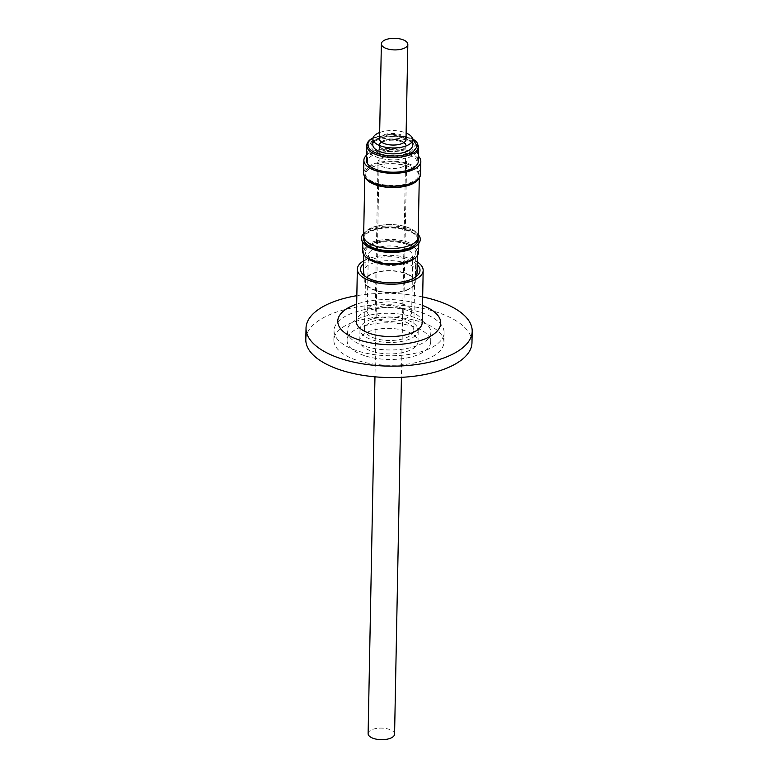 <?xml version="1.0" encoding="UTF-8"?>
<svg xmlns="http://www.w3.org/2000/svg" width="778" height="778" viewBox="0 0 778 778"><rect width="100%" height="100%" fill="white"/><g stroke="black" fill="none" stroke-linecap="round" stroke-linejoin="round"><path stroke-width="0.58" stroke-dasharray="3.89 2.92" d="M411.698 259.074A25.246 11.057 1.1 0 0 415.831 253.161A25.246 11.057 1.1 0 0 404.434 243.64A25.246 11.057 1.1 0 0 369.482 246.286A25.246 11.057 1.1 0 0 365.349 252.198A25.246 11.057 1.1 0 0 376.746 261.719A25.246 11.057 1.1 0 0 411.698 259.074M374.49 140.604C379.683 136.481 395.983 135.284 404.531 138.338C414.723 142.141 416.814 146.565 410.784 151.593C405.591 155.726 389.282 156.913 380.734 153.869C370.542 150.066 368.461 145.642 374.49 140.604M422.172 322.744A32.919 14.422 1.1 0 0 407.302 310.334A32.919 14.422 1.1 0 0 373.732 309.158A32.919 14.422 1.1 0 0 356.343 321.479M363.589 260.922A32.919 14.422 -178.9 0 1 408.314 258.004A32.919 14.422 -178.9 0 1 417.251 261.953M417.202 264.676A29.749 13.032 1.1 0 0 406.573 259.142A29.749 13.032 1.1 0 0 363.54 263.654M417.037 272.922A26.831 11.758 1.1 0 0 404.92 262.799A26.831 11.758 1.1 0 0 377.563 261.836A26.831 11.758 1.1 0 0 363.384 271.892M365.563 276.667A26.831 11.758 1.1 0 0 366.671 277.678A26.831 11.758 1.1 0 0 375.502 282.006A26.831 11.758 1.1 0 0 413.526 278.582A26.831 11.758 1.1 0 0 414.684 277.61M405.299 243.057A26.831 11.758 -178.9 0 1 417.416 253.181A26.831 11.758 -178.9 0 1 403.237 263.227A26.831 11.758 -178.9 0 1 375.881 262.264A26.831 11.758 -178.9 0 1 363.764 252.15A26.831 11.758 -178.9 0 1 377.943 242.094A26.831 11.758 -178.9 0 1 405.299 243.057M366.915 257.79A26.997 11.826 -178.9 0 1 363.608 251.965A26.997 11.826 -178.9 0 1 377.865 241.861A26.997 11.826 -178.9 0 1 405.396 242.824A26.997 11.826 -178.9 0 1 417.582 253.006A26.997 11.826 -178.9 0 1 414.052 258.704M415.608 257.489A26.997 11.826 1.1 0 0 417.582 253.181A26.997 11.826 1.1 0 0 405.387 242.999A26.997 11.826 1.1 0 0 377.865 242.036A26.997 11.826 1.1 0 0 363.598 252.14A26.997 11.826 1.1 0 0 365.407 256.526M362.665 251.09A27.95 12.244 -178.9 0 1 377.437 240.626A27.95 12.244 -178.9 0 1 405.931 241.627A27.95 12.244 -178.9 0 1 418.554 252.169M366.312 245.712A27.95 12.244 -178.9 0 1 362.888 239.673A27.95 12.244 -178.9 0 1 377.651 229.209A27.95 12.244 -178.9 0 1 406.155 230.21A27.95 12.244 -178.9 0 1 418.768 240.752A27.95 12.244 -178.9 0 1 415.112 246.645M363.696 233.458A29.447 12.905 -178.9 0 1 407.001 228.324A29.447 12.905 -178.9 0 1 418.204 234.509M417.835 239.76A26.997 11.826 1.1 0 0 405.649 229.588A26.997 11.826 1.1 0 0 368.276 232.408A26.997 11.826 1.1 0 0 363.861 238.729M363.696 236.794A27.425 12.01 -178.9 0 1 367.926 231.922A27.425 12.01 -178.9 0 1 397.101 227.264A27.425 12.01 -178.9 0 1 418.068 237.844M366.992 244.409A26.997 11.826 1.1 0 0 367.167 244.555A26.997 11.826 1.1 0 0 376.046 248.911A26.997 11.826 1.1 0 0 413.419 246.081A26.997 11.826 1.1 0 0 414.304 245.459A26.997 11.826 1.1 0 0 414.489 245.323M405.698 226.826A26.997 11.826 -178.9 0 1 417.893 237.008A26.997 11.826 -178.9 0 1 403.626 247.112A26.997 11.826 -178.9 0 1 376.105 246.149A26.997 11.826 -178.9 0 1 363.909 235.967A26.997 11.826 -178.9 0 1 378.176 225.863A26.997 11.826 -178.9 0 1 405.698 226.826M365.359 177.549A27.259 11.942 -178.9 0 1 364.814 175.069A27.259 11.942 -178.9 0 1 379.217 164.868A27.259 11.942 -178.9 0 1 407.011 165.84A27.259 11.942 -178.9 0 1 419.323 176.12A27.259 11.942 -178.9 0 1 418.69 178.58M363.647 235.967A27.259 11.942 -178.9 0 1 378.05 225.756A27.259 11.942 -178.9 0 1 405.844 226.729A27.259 11.942 -178.9 0 1 418.156 237.008M366.02 178.288A26.997 11.826 -178.9 0 1 365.077 175.079A26.997 11.826 -178.9 0 1 379.343 164.965A26.997 11.826 -178.9 0 1 406.865 165.938A26.997 11.826 -178.9 0 1 419.06 176.11A26.997 11.826 -178.9 0 1 417.99 179.29M406.904 164.032A26.997 11.826 -178.9 0 1 419.099 174.214A26.997 11.826 -178.9 0 1 404.832 184.318A26.997 11.826 -178.9 0 1 377.311 183.355A26.997 11.826 -178.9 0 1 365.115 173.173A26.997 11.826 -178.9 0 1 379.382 163.069A26.997 11.826 -178.9 0 1 406.904 164.032M366.516 155.201A28.475 12.477 -178.9 0 1 407.964 150.66A28.475 12.477 -178.9 0 1 418.379 156.193M420.577 174.243A28.475 12.477 1.1 0 0 407.721 163.497A28.475 12.477 1.1 0 0 378.682 162.485A28.475 12.477 1.1 0 0 363.637 173.144M366.419 160.356A25.937 11.359 -178.9 0 1 380.121 150.64A25.937 11.359 -178.9 0 1 406.573 151.564A25.937 11.359 -178.9 0 1 418.282 161.347M379.664 132.513A19.849 8.694 -178.9 0 1 403.646 132.143A19.849 8.694 -178.9 0 1 406.126 133.028M372.808 144.766A19.849 8.694 -178.9 0 1 383.291 137.336A19.849 8.694 -178.9 0 1 403.539 138.046A19.849 8.694 -178.9 0 1 412.496 145.535M379.538 138.999A13.236 5.796 -178.9 0 1 386.53 134.04A13.236 5.796 -178.9 0 1 400.018 134.516A13.236 5.796 -178.9 0 1 405.999 139.505M405.066 319.311A29.107 12.749 1.1 0 0 375.385 318.26A29.107 12.749 1.1 0 0 360 329.172A29.107 12.749 1.1 0 0 373.148 340.142A29.107 12.749 1.1 0 0 402.839 341.192A29.107 12.749 1.1 0 0 418.214 330.29A29.107 12.749 1.1 0 0 405.066 319.311M404.852 330.728A29.107 12.749 1.1 0 0 375.161 329.678A29.107 12.749 1.1 0 0 359.786 340.589A29.107 12.749 1.1 0 0 372.934 351.559A29.107 12.749 1.1 0 0 402.615 352.609A29.107 12.749 1.1 0 0 418 341.698A29.107 12.749 1.1 0 0 404.852 330.728M403.529 272.874A24.614 10.785 1.1 0 0 378.429 271.989A24.614 10.785 1.1 0 0 365.427 281.208A24.614 10.785 1.1 0 0 376.542 290.486A24.614 10.785 1.1 0 0 401.633 291.371A24.614 10.785 1.1 0 0 414.645 282.151A24.614 10.785 1.1 0 0 403.529 272.874M402.605 320.915A24.614 10.785 1.1 0 0 377.505 320.04A24.614 10.785 1.1 0 0 364.503 329.25A24.614 10.785 1.1 0 0 375.618 338.537A24.614 10.785 1.1 0 0 400.709 339.412A24.614 10.785 1.1 0 0 413.721 330.203A24.614 10.785 1.1 0 0 402.605 320.915M403.87 272.64A25.246 11.057 1.1 0 0 378.127 271.736A25.246 11.057 1.1 0 0 364.785 281.198A25.246 11.057 1.1 0 0 376.192 290.719A25.246 11.057 1.1 0 0 401.934 291.624A25.246 11.057 1.1 0 0 415.277 282.161A25.246 11.057 1.1 0 0 403.87 272.64M401.643 303.692A22.231 9.735 -178.9 0 1 411.679 312.075A22.231 9.735 -178.9 0 1 399.941 320.4A22.231 9.735 -178.9 0 1 377.272 319.602A22.231 9.735 -178.9 0 1 367.226 311.219A22.231 9.735 -178.9 0 1 378.974 302.895A22.231 9.735 -178.9 0 1 401.643 303.692M384.488 167.387A14.296 6.263 -178.9 0 1 378.04 161.999A14.296 6.263 -178.9 0 1 385.587 156.65A14.296 6.263 -178.9 0 1 400.164 157.166A14.296 6.263 -178.9 0 1 406.612 162.553A14.296 6.263 -178.9 0 1 399.065 167.902A14.296 6.263 -178.9 0 1 384.488 167.387M397.295 306.532A14.296 6.263 1.1 0 0 382.718 306.026A14.296 6.263 1.1 0 0 375.171 311.375A14.296 6.263 1.1 0 0 381.619 316.763A14.296 6.263 1.1 0 0 396.197 317.278A14.296 6.263 1.1 0 0 403.743 311.92A14.296 6.263 1.1 0 0 397.295 306.532M405.96 153.373A24.877 10.902 1.1 0 0 380.598 152.478A24.877 10.902 1.1 0 0 367.449 161.795A24.877 10.902 1.1 0 0 378.682 171.179A24.877 10.902 1.1 0 0 404.054 172.074A24.877 10.902 1.1 0 0 417.193 162.758A24.877 10.902 1.1 0 0 405.96 153.373M400.057 140.322A13.498 5.913 1.1 0 0 386.287 139.836A13.498 5.913 1.1 0 0 379.158 144.893A13.498 5.913 1.1 0 0 385.256 149.979A13.498 5.913 1.1 0 0 399.017 150.465A13.498 5.913 1.1 0 0 406.145 145.408A13.498 5.913 1.1 0 0 400.057 140.322M400.038 141.275A13.498 5.913 1.1 0 0 386.277 140.789A13.498 5.913 1.1 0 0 379.139 145.846A13.498 5.913 1.1 0 0 385.236 150.932A13.498 5.913 1.1 0 0 398.997 151.418A13.498 5.913 1.1 0 0 406.126 146.361A13.498 5.913 1.1 0 0 400.038 141.275M399.911 140.419A13.236 5.796 -178.9 0 1 405.883 145.408A13.236 5.796 -178.9 0 1 398.89 150.358A13.236 5.796 -178.9 0 1 385.402 149.891A13.236 5.796 -178.9 0 1 379.421 144.893A13.236 5.796 -178.9 0 1 386.413 139.943A13.236 5.796 -178.9 0 1 399.911 140.419M394.582 734.14A13.236 5.796 1.1 0 0 388.601 729.151A13.236 5.796 1.1 0 0 375.113 728.685A13.236 5.796 1.1 0 0 368.12 733.635M419.254 311.929A55.044 24.118 1.1 0 0 363.122 309.955A55.044 24.118 1.1 0 0 334.034 330.572A55.044 24.118 1.1 0 0 358.891 351.335A55.044 24.118 1.1 0 0 415.024 353.3A55.044 24.118 1.1 0 0 444.112 332.683A55.044 24.118 1.1 0 0 419.254 311.929M419.07 321.44A55.044 24.118 1.1 0 0 362.937 319.466A55.044 24.118 1.1 0 0 333.85 340.083A55.044 24.118 1.1 0 0 358.707 360.846A55.044 24.118 1.1 0 0 414.839 362.82A55.044 24.118 1.1 0 0 443.927 342.203A55.044 24.118 1.1 0 0 419.07 321.44M365.961 356.11A41.818 18.322 1.1 0 0 408.606 357.608A41.818 18.322 1.1 0 0 430.701 341.95A41.818 18.322 1.1 0 0 411.815 326.176A41.818 18.322 1.1 0 0 369.18 324.679A41.818 18.322 1.1 0 0 347.085 340.336A41.818 18.322 1.1 0 0 365.961 356.11M366.146 346.599A41.818 18.322 1.1 0 0 408.79 348.097A41.818 18.322 1.1 0 0 430.876 332.43A41.818 18.322 1.1 0 0 412 316.665A41.818 18.322 1.1 0 0 369.356 315.168A41.818 18.322 1.1 0 0 347.27 330.825A41.818 18.322 1.1 0 0 366.146 346.599M422.503 305.404A51.494 22.562 1.1 0 0 417.485 303.683A51.494 22.562 1.1 0 0 356.674 304.14M471.974 342.738A83.1 36.41 1.1 0 0 434.455 311.404A83.1 36.41 1.1 0 0 349.711 308.428A83.1 36.41 1.1 0 0 305.803 339.548M422.668 296.933A83.1 36.41 1.1 0 0 356.839 295.669M366.701 145.603A25.937 11.359 -178.9 0 1 370.95 139.534A25.937 11.359 -178.9 0 1 406.855 136.821A25.937 11.359 -178.9 0 1 418.564 146.604M402.722 247.744A22.231 9.735 -178.9 0 1 412.758 256.137A22.231 9.735 -178.9 0 1 409.121 261.34A22.231 9.735 -178.9 0 1 378.341 263.664A22.231 9.735 -178.9 0 1 368.305 255.281A22.231 9.735 -178.9 0 1 371.942 250.078A22.231 9.735 -178.9 0 1 402.722 247.744M406.223 140.05A24.877 10.902 1.1 0 0 371.777 142.656A24.877 10.902 1.1 0 0 367.712 148.481A24.877 10.902 1.1 0 0 378.944 157.856A24.877 10.902 1.1 0 0 413.381 155.26A24.877 10.902 1.1 0 0 417.455 149.434A24.877 10.902 1.1 0 0 406.223 140.05M373.002 138.163L389.292 134.302L412.564 138.922M411.679 312.075L412.758 256.137L410.103 259.356C402.722 263.47 392.9 264.501 380.617 262.439C376.105 261.564 372.438 259.94 369.599 257.586L368.305 255.281L367.226 311.219M367.449 161.795L367.712 148.481C367.916 145.34 369.579 142.782 372.701 140.799C380.831 136.296 390.789 135.168 402.566 137.405C415.948 141.46 416.181 143.823 417.455 149.434L417.193 162.758M366.671 277.678L364.172 275.636M417.378 255.563L417.416 253.181M418.72 243.465L418.768 240.752M417.893 237.008L417.854 238.661M419.323 176.12L419.293 177.822M419.06 176.11L419.099 174.214M359.786 340.589L360 329.172M364.503 329.25L365.427 281.208M364.785 281.198L365.349 252.198M375.171 311.375L378.04 161.999M379.139 145.846L379.158 144.893M405.883 145.408L401.429 377.33M333.85 340.083L334.034 330.572M430.701 341.95L430.876 332.43M347.085 340.336L347.27 330.825M443.927 342.203L444.112 332.683M379.421 144.893L374.967 376.824M406.126 146.361L406.145 145.408M403.743 311.92L406.612 162.553M415.277 282.161L415.831 253.161M413.721 330.203L414.645 282.151M418 341.698L418.214 330.29M413.526 278.582L416.104 276.637M363.715 254.532L363.764 252.15M362.83 242.396L362.888 239.673M363.909 235.967L363.88 237.63M364.814 175.069L364.785 176.781M365.077 175.079L365.115 173.173M373.07 137.871L392.861 134.147L412.496 138.63"/><path stroke-width="1.17" d="M357.345 269.159L356.343 321.479A32.919 14.422 1.1 0 0 371.203 333.898A32.919 14.422 1.1 0 0 404.774 335.075A32.919 14.422 1.1 0 0 422.172 322.744L423.174 270.423A32.919 14.422 -178.9 0 1 405.785 282.745A32.919 14.422 -178.9 0 1 372.215 281.568A32.919 14.422 -178.9 0 1 357.345 269.159A32.919 14.422 -178.9 0 1 363.589 260.922M417.251 261.953A32.919 14.422 -178.9 0 1 423.174 270.423M363.54 263.654A29.749 13.032 1.1 0 0 364.172 275.636A29.749 13.032 1.1 0 0 373.955 280.43A29.749 13.032 1.1 0 0 416.104 276.637A29.749 13.032 1.1 0 0 417.202 264.676M363.715 254.532L363.384 271.892A26.831 11.758 1.1 0 0 365.563 276.667M414.684 277.61A26.831 11.758 1.1 0 0 417.037 272.922L417.378 255.563M418.72 243.465L418.554 252.169A27.95 12.244 -178.9 0 1 414.898 258.063L414.052 258.704A26.997 11.826 -178.9 0 1 375.793 262.147A26.997 11.826 -178.9 0 1 366.915 257.79L366.098 257.129A27.95 12.244 -178.9 0 1 362.665 251.09L362.83 242.396M365.407 256.526A26.997 11.826 1.1 0 0 375.793 262.322A26.997 11.826 1.1 0 0 415.608 257.489M414.898 258.063A27.95 12.244 -178.9 0 1 375.288 261.632A27.95 12.244 -178.9 0 1 366.098 257.129M418.204 234.509A29.447 12.905 -178.9 0 1 416.444 245.644L415.112 246.645A27.95 12.244 -178.9 0 1 375.502 250.215A27.95 12.244 -178.9 0 1 366.312 245.712L365.028 244.652A29.447 12.905 -178.9 0 1 363.696 233.458M416.444 245.644A29.447 12.905 -178.9 0 1 374.714 249.407A29.447 12.905 -178.9 0 1 365.028 244.652M418.068 237.844A27.425 12.01 -178.9 0 1 414.684 245.177A27.425 12.01 -178.9 0 1 413.779 245.809A27.425 12.01 -178.9 0 1 366.798 244.253A27.425 12.01 -178.9 0 1 363.696 236.794M414.489 245.323A26.997 11.826 1.1 0 0 417.835 239.76L417.854 238.661M418.69 178.58A27.259 11.942 -178.9 0 1 377.126 185.349A27.259 11.942 -178.9 0 1 365.359 177.549M419.293 177.822L418.156 237.008A27.259 11.942 -178.9 0 1 403.753 247.219A27.259 11.942 -178.9 0 1 375.959 246.247A27.259 11.942 -178.9 0 1 363.647 235.967L364.785 176.781M417.99 179.29A26.997 11.826 -178.9 0 1 377.272 185.261A26.997 11.826 -178.9 0 1 366.02 178.288M418.379 156.193A28.475 12.477 -178.9 0 1 420.82 161.396A28.475 12.477 -178.9 0 1 405.776 172.064A28.475 12.477 -178.9 0 1 376.737 171.043A28.475 12.477 -178.9 0 1 363.88 160.307A28.475 12.477 -178.9 0 1 366.516 155.201M363.88 160.307L363.637 173.144A28.475 12.477 1.1 0 0 376.494 183.89A28.475 12.477 1.1 0 0 405.533 184.901A28.475 12.477 1.1 0 0 420.577 174.243L420.82 161.396M418.282 161.347A25.937 11.359 -178.9 0 1 404.579 171.063A25.937 11.359 -178.9 0 1 378.137 170.129A25.937 11.359 -178.9 0 1 366.419 160.356L366.701 145.603A25.937 11.359 -178.9 0 0 378.419 155.386A25.937 11.359 -178.9 0 0 414.324 152.673A25.937 11.359 -178.9 0 0 418.564 146.604L418.282 161.347M406.126 133.028A19.849 8.694 -178.9 0 1 412.612 139.632A19.849 8.694 -178.9 0 1 402.129 147.071A19.849 8.694 -178.9 0 1 381.881 146.352A19.849 8.694 -178.9 0 1 372.925 138.873A19.849 8.694 -178.9 0 1 379.664 132.513M412.612 139.632L412.496 145.535A19.849 8.694 -178.9 0 1 402.012 152.965A19.849 8.694 -178.9 0 1 381.774 152.255A19.849 8.694 -178.9 0 1 372.808 144.766L372.925 138.873M401.847 39.377A13.236 5.796 -178.9 0 1 407.828 44.365A13.236 5.796 -178.9 0 1 400.835 49.315A13.236 5.796 -178.9 0 1 387.337 48.849A13.236 5.796 -178.9 0 1 381.366 43.86A13.236 5.796 -178.9 0 1 388.358 38.9A13.236 5.796 -178.9 0 1 401.847 39.377M407.828 44.365L405.999 139.505A13.236 5.796 -178.9 0 1 399.007 144.465A13.236 5.796 -178.9 0 1 385.509 143.988A13.236 5.796 -178.9 0 1 379.538 138.999L381.366 43.86M374.967 376.824L368.12 733.635A13.236 5.796 1.1 0 0 374.092 738.623A13.236 5.796 1.1 0 0 387.59 739.1A13.236 5.796 1.1 0 0 394.582 734.14L401.429 377.33M356.674 304.14A51.494 22.562 1.1 0 0 361.021 340.55A51.494 22.562 1.1 0 0 430.516 336.252A51.494 22.562 1.1 0 0 422.503 305.404M356.839 295.669A83.1 36.41 1.1 0 0 306.026 328.131A83.1 36.41 1.1 0 0 343.545 359.465A83.1 36.41 1.1 0 0 428.289 362.441A83.1 36.41 1.1 0 0 472.197 331.321A83.1 36.41 1.1 0 0 434.669 299.987A83.1 36.41 1.1 0 0 422.668 296.933M306.026 328.131L305.803 339.548A83.1 36.41 1.1 0 0 343.331 370.882A83.1 36.41 1.1 0 0 428.065 373.858A83.1 36.41 1.1 0 0 471.974 342.738L472.197 331.321M363.88 237.63L363.861 238.729A26.997 11.826 1.1 0 0 366.992 244.409M412.564 138.922L417.465 146.322L413.458 151.447C410.298 154.307 394.592 158.595 379.012 154.054C363.803 149.269 367.031 141.207 371.855 138.854L373.002 138.163M373.07 137.871L371.252 138.912C368.354 140.799 366.837 143.026 366.701 145.603M412.496 138.63L416.736 141.956L418.564 146.604"/></g></svg>

